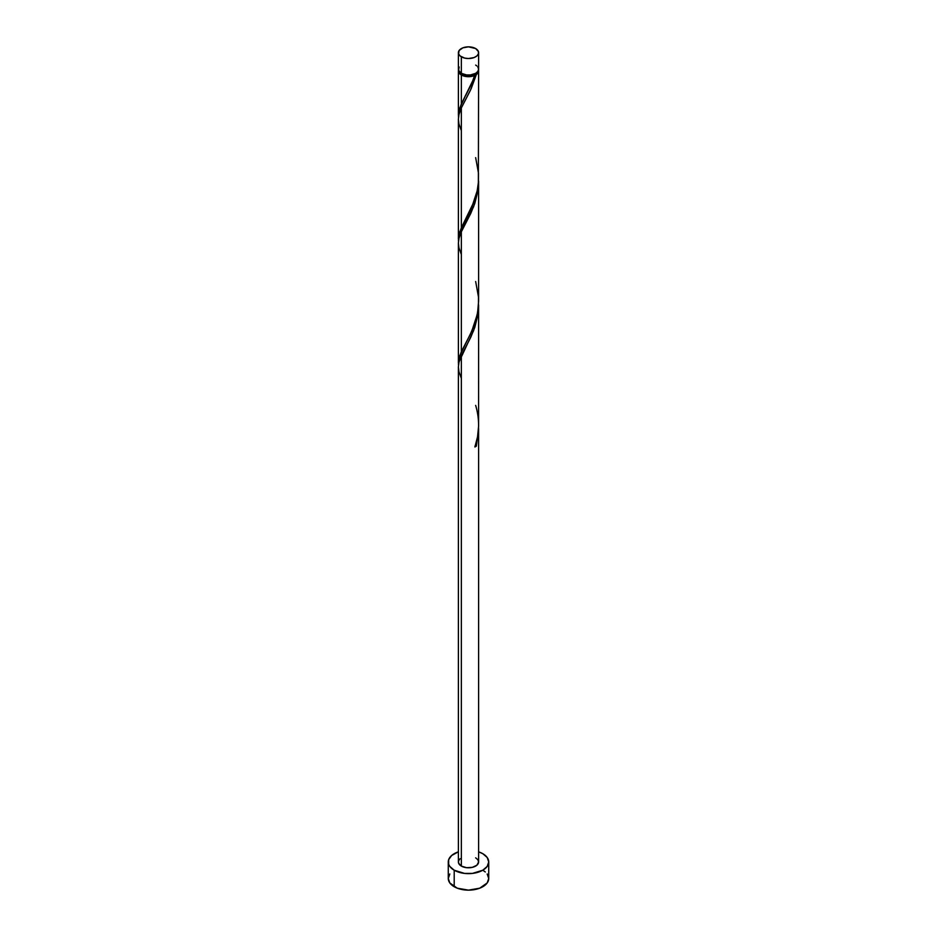 <?xml version="1.0" encoding="UTF-8"?>
<svg xmlns="http://www.w3.org/2000/svg" width="937" height="937" viewBox="0 0 937 937"><rect width="100%" height="100%" fill="white"/><g stroke="black" fill="none" stroke-linecap="round" stroke-linejoin="round"><path stroke-width="1.41" d="M459.153 66.972L458.58 70.345L461.344 73.332L461.344 56.817A10.108 5.845 180 0 1 458.392 52.695A10.108 5.845 180 0 1 464.635 47.295A10.108 5.845 180 0 1 475.656 48.56L468.5 46.85L462.878 47.834L459.153 50.457L458.58 53.831L460.09 55.939L464.635 58.082L468.5 58.527L474.122 57.544L476.91 55.939L478.42 53.831L478.42 51.547L475.656 48.56A10.108 5.845 180 0 1 478.608 52.695A10.108 5.845 180 0 1 472.365 58.082A10.108 5.845 180 0 1 461.344 56.817L461.344 73.332A10.108 5.845 0 0 0 472.365 74.597A10.108 5.845 0 0 0 478.608 69.209L477.847 66.972M459.575 71.88L460.934 73.777L462.058 74.573L462.058 73.707L462.058 74.573A9.101 5.259 0 0 0 474.942 74.573A9.101 5.259 0 0 0 477.39 71.997M449.807 873.998L448.273 878.473A20.227 11.677 0 0 0 454.199 886.73L454.199 870.215L464.553 873.413L472.447 873.413L482.801 870.215L487.193 866.42L488.727 861.958L487.193 857.484L482.801 853.701L478.608 851.838A20.227 11.677 180 0 1 482.801 853.701A20.227 11.677 180 0 1 488.727 861.958A20.227 11.677 180 0 1 476.242 872.745A20.227 11.677 180 0 1 454.199 870.215L454.199 886.73A20.227 11.677 0 0 0 476.242 889.26A20.227 11.677 0 0 0 488.727 878.473L487.193 873.998M478.608 429.287L476.336 446.153A10.108 5.845 180 0 1 474.907 446.984L477.53 436.865L478.596 426.288L478.608 305.075L477.847 315.043L474.801 327.341L470.749 337.32L461.344 355.662L461.344 866.081A10.108 5.845 0 0 0 472.365 867.346A10.108 5.845 0 0 0 478.608 861.958L476.91 865.202L472.365 867.346L466.532 867.685L461.344 866.081L461.344 355.662L458.954 362.303L458.392 367.011L458.392 861.958A10.108 5.845 0 0 0 461.344 866.081L458.58 863.094L458.58 860.822L460.09 858.714M474.942 446.176L476.336 446.153L478.608 428.619L478.608 861.958L477.847 859.721L475.656 857.823M461.344 378.361L458.954 371.72L458.392 366.835L459.036 361.951L473.665 330.492L478.046 313.637L478.608 305.075M473.595 79.001L474.907 75.382A10.108 5.845 180 0 1 461.344 74.983L461.344 103.972L473.595 79.001M458.451 240.774L458.849 234.953L461.344 227.843L461.344 107.931L470.386 90.362L476.336 74.55L478.104 72.676L478.514 70.029A10.108 5.845 180 0 1 478.608 70.861A10.108 5.845 180 0 1 476.336 74.55L471.088 88.863L461.344 107.931L461.344 227.843L474.122 201.467L477.062 191.429L478.362 182.984L478.608 70.861M459.61 71.997A9.101 5.259 0 0 0 462.058 74.573L466.72 76.014L470.28 76.014L476.336 74.55L474.942 74.573L477.425 71.88M478.608 301.14L478.608 181.216L477.847 191.171L474.801 203.47L470.749 213.449L461.344 231.802L461.344 351.703L470.468 333.959L474.918 323.078L477.612 312.536L478.608 301.14M458.451 364.645L458.849 358.824L461.344 351.703L461.344 231.802L473.665 206.62L478.046 189.766L478.608 181.204M458.451 116.902L458.849 111.093L461.344 103.972L461.344 74.983A10.108 5.845 180 0 1 458.392 70.861A10.108 5.845 180 0 1 458.486 70.029M458.392 239.204L458.392 119.28L458.954 114.56L461.344 107.931L459.036 114.209L458.392 119.104L458.954 123.977L461.344 130.63M458.392 363.064L458.392 243.14L458.954 238.431L461.344 231.802L459.036 238.08L458.392 242.964L458.954 247.848L461.344 254.489M465.502 95.879L471.838 83.252L474.942 74.573L474.907 75.382L471.662 76.401L464.401 76.19L459.153 73.086L458.58 69.713M454.199 870.215A20.227 11.677 180 0 1 448.273 861.958A20.227 11.677 180 0 1 458.392 851.838L451.681 855.469L448.659 859.674L448.659 864.23L449.807 866.42L454.199 870.215M448.273 861.958L448.273 878.473L449.807 882.935L457.268 888.182L468.5 890.15L479.732 888.182L487.193 882.935L488.727 878.473L488.727 861.958M485.319 871.984L482.801 870.215M458.392 52.695L458.392 69.209A10.108 5.845 0 0 0 461.344 73.332L466.532 74.937L470.468 74.937L475.656 73.332L477.847 71.435L478.608 69.209L478.608 52.695M476.91 65.965L475.656 65.075M475.2 446.059L476.336 446.153A10.108 5.845 180 0 1 474.907 446.984C479.545 433.245 479.791 419.389 475.656 405.381M464.998 96.804L459.68 108.118L458.486 117.312M475.656 157.65L478.479 173.134L478.432 182.047L477.191 190.832L471.838 207.112L459.68 231.989L458.486 241.184M475.656 281.522L478.479 297.006L478.432 305.919L477.191 314.691L471.838 330.984L459.68 355.849L458.486 365.043M458.392 115.333L458.392 70.861"/></g></svg>
